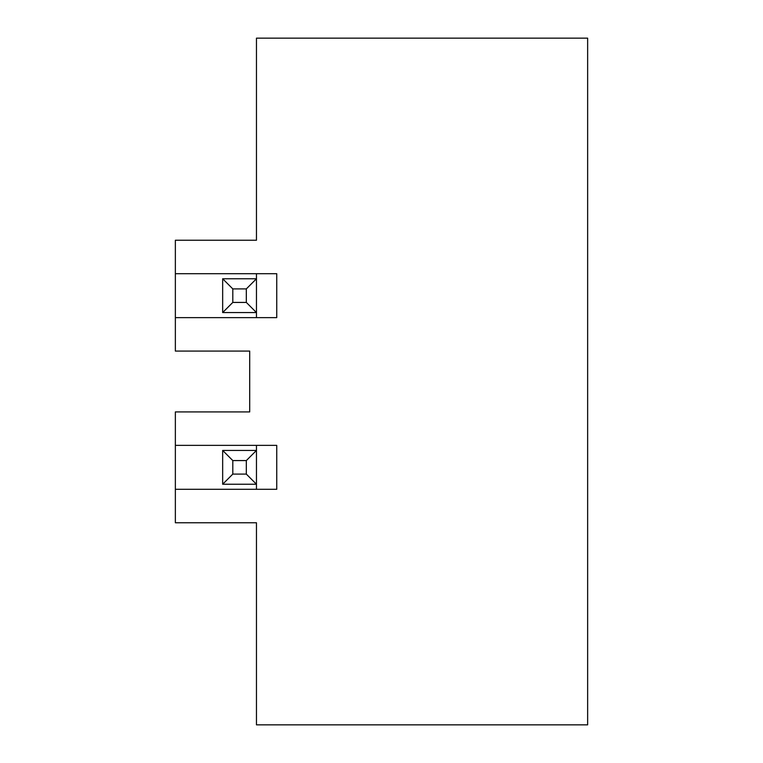 <?xml version="1.0" encoding="UTF-8"?>
<svg xmlns="http://www.w3.org/2000/svg" width="763" height="763" viewBox="0 0 763 763"><rect width="100%" height="100%" fill="white"/><g stroke="black" fill="none" stroke-linecap="round" stroke-linejoin="round"><path stroke-width="1.14" d="M256.463 724.85L587.644 724.85L587.644 38.15L256.463 38.15L256.463 240.24L175.356 240.24L175.356 273.698L276.74 273.698L276.74 317.627L175.356 317.627L175.356 351.085L249.701 351.085L249.701 411.915L175.356 411.915L175.356 445.373L276.74 445.373L276.74 489.302L175.356 489.302L175.356 522.76L256.463 522.76L256.463 724.85M175.356 445.373L175.356 489.302M175.356 273.698L175.356 317.627M246.325 474.1L246.325 460.575L232.801 460.575L232.801 474.1L246.325 474.1L256.463 484.238L256.463 489.302M256.463 445.373L256.463 484.238L222.662 484.238L222.662 450.437L232.801 460.575M256.463 273.698L256.463 317.627M232.801 474.1L222.662 484.238M246.325 460.575L256.463 450.437L222.662 450.437M246.325 302.425L256.463 312.563L222.662 312.563L222.662 278.762L256.463 278.762L246.325 288.9L232.801 288.9L232.801 302.425L246.325 302.425L246.325 288.9M232.801 302.425L222.662 312.563M222.662 278.762L232.801 288.9"/></g></svg>
